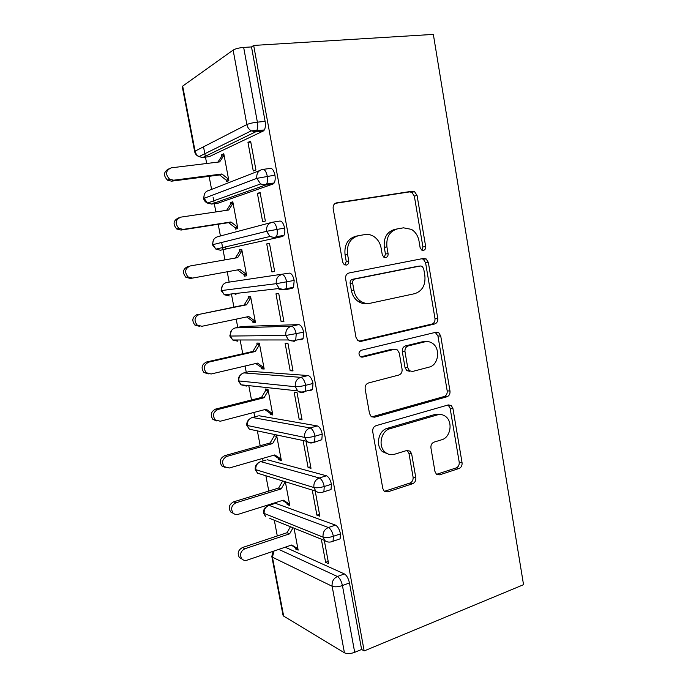 <?xml version="1.0" encoding="UTF-8"?>
<svg xmlns="http://www.w3.org/2000/svg" width="688" height="688" viewBox="0 0 688 688"><rect width="100%" height="100%" fill="white"/><g stroke="black" fill="none" stroke-linecap="round" stroke-linejoin="round"><path stroke-width="1.03" d="M423.455 250.406C425.107 249.882 425.838 248.592 425.666 246.536L417.066 195.435L414.537 191.642L412.241 191.212L336.664 202.848C334.058 203.562 332.889 205.48 333.164 208.593L342.667 262.171L344.189 264.622L346.331 265.095C348.137 264.536 348.936 263.177 348.747 261.027L347.526 254.147C346.675 244.266 350.33 238.117 358.5 235.692L364.889 234.574C367.968 234.075 370.909 234.694 373.704 236.414C377.652 239.037 380.12 242.89 381.1 247.964L382.261 254.706L383.827 257.183L385.762 257.587C387.49 257.045 388.256 255.721 388.075 253.614L386.914 246.889C386.097 237.231 389.589 231.228 397.389 228.898L403.503 227.823L411.493 229.388C415.5 231.925 418.003 235.786 419.001 240.972L420.11 247.577L421.692 250.062L423.455 250.406M421.933 250.2L422.922 246.966L414.339 196.097L411.82 192.33L409.532 191.9L335.288 203.347M344.92 264.992L346.245 261.406L345.032 254.56L347.526 254.147M384.3 257.432L385.443 254.018L384.282 247.327L386.914 246.889M434.962 471.486L436.433 474.213L439.649 474.849L459.034 468.494C461.287 467.462 462.293 465.527 462.052 462.68L452.919 408.44L451.242 405.481L448.309 404.914L376.069 425.666C373.575 426.689 372.466 428.701 372.724 431.711L382.786 488.454L384.171 491.086L387.774 491.868L412.611 483.724C414.993 482.641 416.051 480.637 415.801 477.721L411.673 453.96L410.16 451.173L406.823 450.477L394.516 454.261C391.102 455.224 388.006 454.553 385.22 452.24C377.772 446.357 380.963 430.843 390.036 428.701L437.508 414.864C440.423 414.081 443.106 414.606 445.566 416.446C453.168 421.77 450.614 437.508 441.748 439.752L434.059 442.117C431.729 443.124 430.688 445.084 430.937 447.983L434.962 471.486M253.674 45.434L433.345 34.4L523.542 584.688L364.158 650.934L253.674 45.434L251.507 46.93L243.664 47.412L257.381 122.163L265.112 121.363L251.507 46.93M434.644 323.979C436.966 323.136 437.998 321.262 437.757 318.346L428.34 262.412L426.121 258.903L423.584 258.413L349.065 272.964C346.494 273.781 345.342 275.725 345.617 278.812L356.006 337.404L357.863 340.594L361.157 341.334L434.644 323.979L431.875 324.057C434.188 323.214 435.22 321.348 434.971 318.449L425.588 262.773L423.369 259.281L421.864 258.748M440.724 335.985L449.995 391.068C450.236 393.94 449.221 395.849 446.933 396.787L374.573 417.203L371.107 416.429L369.508 413.54L365.147 388.944C364.881 385.916 365.999 383.921 368.519 382.958L398.834 375.037C401.25 374.1 402.334 372.148 402.076 369.189L399.289 353.125L397.449 349.968L394.37 349.315L362.619 357.115L360.28 356.59C358.276 353.933 358.654 351.817 361.398 350.235L436.037 332.227L438.798 332.768L440.724 335.985L437.938 336.002L447.183 390.836L449.995 391.068M233.129 50.095L182.681 86.103L195.074 151.136L246.88 124.554L233.129 50.095C235.459 48.728 238.968 47.833 243.664 47.412M194.635 151.506L182.294 86.74L182.681 86.103M277.29 535.961L274.314 520.248M271.347 504.605L271.227 503.96M268.784 491.069L265.878 475.761M263.065 460.926L262.592 458.432M260.184 445.738L257.372 430.886M254.706 416.833L253.881 412.456M251.507 399.969L248.789 385.633M246.27 372.32L245.074 366.033M242.752 353.752L240.138 339.984M237.756 327.393L236.19 319.146M233.903 307.072L231.417 293.965M229.156 282.028L227.212 271.786M224.95 259.875L223.041 249.787M223.015 249.641L221.811 243.32M220.427 235.984L218.199 224.271M215.86 211.921L214.295 203.674M214.209 203.184L213.134 197.516M211.594 189.398L209.109 176.309M206.684 163.495L205.471 157.113M205.316 156.271L203.519 146.802M283.662 616.113L344.43 652.8L332.141 586.262L272.439 557.203L283.662 616.113L283.017 615.218L271.846 556.635M364.158 650.934L361.613 649.463L354.69 652.327C350.493 653.832 347.07 653.987 344.43 652.8M221.476 154.834L221.751 156.271L224.073 155.196L219.653 161.904L171.269 167.829C165.636 170.409 165.094 174.219 169.635 179.25L173.66 180.204L171.579 181.168L219.618 174.95L226.249 180.204L226.515 181.641L228.855 180.712L223.798 153.742L221.476 154.834L223.944 154.542M247.972 142.39L250.613 141.152L255.936 169.97L253.27 171.028L247.972 142.39L250.785 142.072M361.613 649.463L349.452 582.942L342.435 585.557L354.69 652.327M278.778 549.385L337.404 576.501L344.404 573.938L285.185 547.201M344.404 573.938C346.726 575.392 348.412 578.393 349.452 582.942M265.112 121.363C265.697 125.044 265.439 127.916 264.33 129.989L263.298 131.004L209.221 156.675M274.177 503.719L269.008 505.345L328.391 527.507L335.46 525.125C337.765 526.372 339.433 529.287 340.483 533.862L340.121 538.833L333.052 541.275L333.388 536.296C329.105 537.603 325.665 537.896 323.076 537.165L263.564 513.179C263.255 509.903 264.613 507.469 267.649 505.886M335.46 525.125L275.458 503.315M291.265 545.137L295.272 547.614L295.522 548.947L298.162 550.116L294.043 528.186M321.33 539.151L325.622 562.337L328.606 563.67L324.306 540.347M266.136 460.04L260.709 461.605L319.284 477.988L326.43 475.786C328.701 476.836 330.369 479.656 331.427 484.257L331.023 489.546L328.701 490.277M326.43 475.786L267.211 459.73M282.527 500.408L286.93 503.229L287.18 504.571L289.794 505.499L285.339 481.772M312.257 490.071L316.893 515.166L319.851 516.224L315.19 490.983M258.043 415.956L252.324 417.461L310.082 427.936L317.306 425.932C319.55 426.766 321.201 429.493 322.259 434.128L321.812 439.752L319.137 440.518M317.306 425.932L258.894 415.733M273.712 455.232L278.511 458.414L278.769 459.765L281.34 460.444L276.567 435.022M274.022 434.489L274.271 435.848L270.126 442.96L224.718 455.671L227.049 456.35C222.405 458.81 221.441 462.241 224.142 466.653L229.302 468.003L274.804 454.923L281.082 459.085L278.511 458.414M303.116 440.621L308.086 467.522L311.002 468.287L306.005 441.232M249.882 371.46L243.862 372.896L300.776 377.351L308.078 375.536C310.288 376.155 311.931 378.796 313.006 383.448L312.498 389.451L310.813 390.466L309.204 390.294M308.078 375.536L250.492 371.314M270.272 414.529L272.801 414.959L267.985 389.288L265.473 389.012L265.731 390.38L261.543 397.423L215.697 409.059L217.984 409.472C213.211 411.914 212.282 415.389 215.198 419.895L220.263 421.237L266.204 409.24L272.543 413.583L270.014 413.17L270.272 414.529L272.611 413.909M299.185 419.37L302.058 419.861L297.018 392.513L294.163 392.194L299.185 419.37L301.843 418.657M241.669 326.559L235.322 327.909L291.377 326.215L298.747 324.607C300.94 325.003 302.565 327.54 303.64 332.218L303.081 338.625L301.516 339.691L298.394 339.691M298.747 324.607L242.013 326.482M261.689 368.854L264.183 369.026L259.324 343.106L256.848 343.088L257.106 344.473L252.874 351.439L206.581 361.983L208.834 362.112C203.915 364.563 203.037 368.089 206.194 372.698L211.13 373.997L257.518 363.109L263.925 367.633L261.431 367.478L261.689 368.854L264.046 368.295M290.19 370.737L293.028 370.918L287.928 343.295L285.116 343.278L290.19 370.737L292.873 370.084M289.321 273.119L226.705 282.484L289.321 273.119C291.48 273.282 293.097 275.725 294.18 280.437L293.561 287.274L292.116 288.367L284.927 289.786M235.993 294.619L234.307 293.63M253.021 322.741L255.48 322.638L250.57 296.459L248.136 296.717L248.394 298.11L244.128 305.008L199.58 314.278C194.506 316.738 193.689 320.316 197.129 325.037L201.902 326.284L248.755 316.523L255.222 321.236L252.763 321.348L253.021 322.741L255.411 322.233M281.1 321.588L283.903 321.468L278.743 293.552L275.974 293.836L281.1 321.588L283.817 321.004M272.543 222.215L279.792 221.063C281.917 221.003 283.525 223.342 284.608 228.081C285.081 231.237 284.858 233.671 283.929 235.391L282.613 236.483L220.573 250.2L282.613 236.483M226.447 248.858L224.916 247.035M237.541 269.911L244.008 274.761L244.274 276.163L246.691 275.793L241.737 249.357L239.338 249.882L239.605 251.301L235.339 258.052M271.923 271.923L274.675 271.502L269.464 243.285L266.738 243.887L271.923 271.923L274.658 271.416M263.246 169.343L270.16 168.448C272.25 168.147 273.85 170.383 274.942 175.148C275.441 178.51 275.183 181.107 274.185 182.965L273.016 184.031L218.285 203.098M230.721 204.018L233.077 203.227L228.708 210.012L180.806 217.141C175.371 219.661 174.718 223.394 178.846 228.321L183.171 229.396L181.047 230.059L228.605 222.654L235.167 227.719L235.434 229.138L237.816 228.485L232.811 201.79L230.454 202.59L230.721 204.018L226.662 210.313M262.644 221.742L265.353 221.003L260.09 192.494L257.407 193.405L262.644 221.742M274.942 175.148L256.813 178.355L203.596 198.514C204.13 200.638 205.42 202.169 207.475 203.089L211.809 204.035L218.672 203.046M230.454 202.59L232.897 202.238M257.407 193.405L260.184 193.01M239.338 249.882L241.755 249.469M244.274 276.163L246.682 275.716M266.738 243.887L269.49 243.414M278.932 289.829L281.745 289.278M278.769 459.765L281.082 459.094M308.086 467.522L310.718 466.731M287.18 504.571L289.046 503.977M316.893 515.166L319.499 514.314M295.522 548.947L297.07 548.413M325.622 562.337L328.193 561.425M284.608 228.081L266.591 231.306L212.411 244.765L213.4 240.189M294.18 280.437L276.266 283.671L221.631 290.542L221.14 290.568L222.413 285.623M303.64 332.218L285.83 335.477L230.299 336.045L229.783 335.95L231.443 330.541M313.006 383.448L305.678 385.306C301.267 386.346 297.809 386.819 295.29 386.716L238.349 380.885C238.039 378.606 238.762 376.637 240.508 374.969M322.259 434.128L315.018 436.175C310.649 437.31 307.192 437.723 304.655 437.405L246.837 425.399C246.51 422.785 247.448 420.626 249.641 418.94M331.427 484.257L324.254 486.511C319.92 487.723 316.48 488.076 313.917 487.551L255.239 469.5C254.921 466.473 256.125 464.133 258.851 462.491M340.483 533.862L333.388 536.296C332.338 531.704 330.67 528.771 328.391 527.507C324.426 529.321 322.655 532.538 323.076 537.165L324.831 540.562L269.842 518.451M396.967 228.975L394.731 229.414C386.948 231.744 383.474 237.713 384.282 247.327M358.001 235.786L355.963 236.19C347.818 238.607 344.181 244.73 345.032 254.56M359.041 341.222L431.875 324.057M423.696 268.767L422.157 266.333L420.351 265.981L355.034 279.001C353.254 279.577 352.454 280.936 352.643 283.086L353.916 290.293C354.81 294.894 356.977 298.48 360.409 301.043C363.522 303.193 366.824 303.924 370.325 303.227L414.718 293.673C422.294 291.084 425.674 285.09 424.866 275.69L423.696 268.767M417.951 266.273L420.351 265.981M367.332 303.485C363.986 304.036 360.83 303.279 357.872 301.224C354.44 298.678 352.282 295.109 351.396 290.534L350.123 283.361C349.934 281.22 350.734 279.861 352.514 279.294L417.616 266.316M371.778 416.894L444.13 396.529C446.409 395.6 447.424 393.699 447.183 390.836M393.536 349.306L391.721 349.28L360.718 356.874M429.183 367.108C438.505 365.182 440.784 348.61 432.485 343.338C430.112 341.721 427.583 341.214 424.883 341.833L408.199 345.926C405.8 346.812 404.733 348.739 404.983 351.706L407.743 367.719L409.523 370.806L412.594 371.443L429.183 367.108M425.691 341.669L422.14 341.824L424.883 341.833M409.885 371.296L406.832 370.66L405.051 367.598L402.299 351.654C402.05 348.704 403.116 346.786 405.507 345.901L422.14 341.824M437.938 336.002L435.28 332.416M439.666 414.511L434.73 414.529L437.508 414.864M388.453 454.149L382.605 451.715C375.175 445.858 378.357 430.413 387.396 428.289L434.73 414.529M384.446 491.318L409.91 483.062C412.275 481.987 413.342 479.992 413.084 477.085L408.973 453.435L407.115 450.399M436.57 474.324L456.196 467.917C458.44 466.885 459.446 464.959 459.206 462.13L450.098 408.13L448.103 404.974M171.579 181.168L167.58 180.222C163.202 175.638 163.529 171.888 168.543 168.99M173.66 180.204L221.923 173.978L228.588 179.267L226.249 180.204L228.7 179.878M221.751 156.271L217.898 162.119M219.618 174.95L221.923 173.978M181.047 230.059L176.739 228.992C172.636 224.09 173.281 220.384 178.691 217.881M183.171 229.396L230.962 221.966L237.549 227.057L235.167 227.719L237.601 227.332M228.605 222.654L230.962 221.966M239.605 251.301L242.004 250.776L237.67 257.647L190.241 265.955C184.995 268.44 184.255 272.087 188.013 276.911L192.588 278.081L190.413 278.451L185.863 277.29C182.122 272.491 182.862 268.862 188.082 266.402M192.588 278.081L239.897 269.481L246.433 274.383L244.008 274.761M199.692 326.361L194.936 325.123C191.513 320.436 192.33 316.876 197.379 314.433M250.793 297.637L248.394 298.11L250.836 297.87L246.553 304.81L199.58 314.278M246.717 316.953L252.763 321.348M244.128 305.008L246.553 304.81M208.292 373.902L203.958 372.5C200.81 367.925 201.687 364.416 206.581 361.983M259.479 343.94L257.106 344.473L259.582 344.49L255.334 351.508L208.834 362.112M255.807 363.513L261.431 367.478M252.874 351.439L255.334 351.508M216.703 420.936L212.919 419.431C210.021 414.95 210.941 411.493 215.697 409.059M268.079 389.786L265.731 390.38L268.243 390.664L264.037 397.75L217.984 409.472M264.803 409.609L270.014 413.17M261.543 397.423L264.037 397.75M225.139 467.453L221.82 465.914C219.137 461.528 220.1 458.113 224.718 455.671M274.271 435.848L276.825 436.39L272.663 443.545L227.049 456.35M270.126 442.96L272.663 443.545M233.593 513.497L230.652 511.949C228.149 507.658 229.156 504.287 233.653 501.827L236.027 502.773C231.503 505.241 230.497 508.638 233.017 512.956C234.47 514.418 236.216 514.865 238.254 514.306L283.318 500.167L289.536 504.149L286.93 503.229M285.279 481.746L281.194 488.893L236.027 502.773M282.691 480.955L278.623 488.059L233.653 501.827M278.623 488.059L281.194 488.893M242.064 559.077L239.424 557.555C237.085 553.35 238.108 550.004 242.494 547.528L244.911 548.732C240.499 551.226 239.476 554.588 241.815 558.811C243.26 560.333 245.031 560.78 247.112 560.152L291.746 544.973L297.913 548.783L295.272 547.614M293.036 527.773L289.648 533.811L244.911 548.732M290.413 526.724L287.042 532.718L242.494 547.528M287.042 532.718L289.648 533.811M422.922 246.966L425.666 246.536M346.245 261.406L348.747 261.027M385.443 254.018L388.075 253.614M202.169 157.457L199.004 156.606C196.613 155.66 195.168 153.983 194.652 151.584L195.074 151.136C195.598 153.562 196.914 155.385 199.004 156.606L251.24 130.849C248.918 129.421 247.465 127.323 246.88 124.554C249.254 123.513 252.754 122.722 257.381 122.163C257.974 125.861 257.725 128.742 256.633 130.815L255.626 131.829L202.96 157.414L209.892 156.589M342.435 585.557C338.186 586.95 334.755 587.182 332.141 586.262C331.728 581.661 333.482 578.41 337.404 576.501C339.709 577.972 341.386 580.99 342.435 585.557M274.013 551.002L272.439 557.203L271.82 556.463L273.11 551.312M263.298 131.004L255.626 131.829L251.24 130.849L264.33 129.989M273.016 184.031L265.413 185.081L260.614 183.954C263.418 184.676 265.405 184.694 266.574 184.014C267.555 182.157 267.795 179.542 267.288 176.171C266.196 171.381 264.613 169.136 262.541 169.429C258.275 170.478 256.366 173.453 256.813 178.355L260.614 183.954L207.475 203.089L204.044 198.213C203.631 193.921 205.351 191.29 209.204 190.327L259.66 170.564M265.413 185.081L211.345 204.078M283.929 235.391L276.395 236.655L275.105 237.738L269.954 236.5C272.99 237.403 275.14 237.455 276.395 236.655C277.307 234.926 277.522 232.484 277.049 229.319C275.957 224.563 274.357 222.207 272.259 222.267C268.036 223.428 266.144 226.438 266.591 231.306L269.954 236.5L215.92 249.142L212.876 244.601C212.472 240.336 214.183 237.678 217.993 236.629L271.003 222.594M293.561 287.274L286.105 288.745C283.293 289.553 281.005 289.467 279.251 288.496L276.266 283.671C275.819 278.855 277.685 275.802 281.865 274.521C283.998 274.701 285.606 277.152 286.698 281.882L286.105 288.745L284.686 289.829L279.251 288.496L224.34 294.774L229.25 295.935L227.229 294.447M259.496 462.104L260.709 461.605C257.063 463.084 255.437 465.879 255.824 469.99L257.587 473.206L315.852 491.18L313.917 487.551C313.487 482.881 315.285 479.699 319.284 477.988C321.537 479.046 323.188 481.884 324.254 486.511L323.867 491.808L321.554 492.522M274.185 182.965L266.574 184.014L265.422 185.081M226.705 282.484C222.921 283.628 221.235 286.311 221.631 290.542L224.34 294.774L221.14 290.585M220.444 250.226L215.92 249.142L212.411 244.765M303.081 338.625L295.711 340.302L294.163 341.36L288.496 339.958C290.405 341.093 292.804 341.205 295.711 340.302L296.236 333.878C295.161 329.174 293.535 326.619 291.377 326.215C287.24 327.608 285.391 330.687 285.83 335.477L288.496 339.958L232.716 339.992L230.299 336.045C229.904 331.848 231.581 329.131 235.322 327.909L234.918 328.013M312.498 389.451L305.197 391.326L303.537 392.332C301.37 392.831 299.418 392.349 297.68 390.887C299.719 392.186 302.221 392.332 305.197 391.326L305.678 385.306C304.603 380.627 302.969 377.979 300.776 377.351C296.691 378.847 294.86 381.969 295.29 386.716L297.68 390.887L241.058 384.798L238.891 381.118C238.495 376.947 240.155 374.203 243.862 372.896L243.165 373.111M236.096 339.984L237.85 341.222L232.716 339.992L229.792 335.976M312.799 442.762C310.555 443.339 308.551 442.848 306.796 441.292C308.826 442.745 311.423 442.926 314.588 441.825L315.018 436.175C313.943 431.531 312.3 428.787 310.082 427.936C306.031 429.544 304.225 432.7 304.655 437.405L306.796 441.292L249.348 429.2L247.396 425.769C247.009 421.624 248.652 418.854 252.324 417.461L251.352 417.805M245.005 385.22L246.373 386.088M238.358 380.937L241.058 384.798L246.364 386.088M254.13 430.206L254.809 430.525M321.812 439.752L312.808 442.762M269.008 505.345C265.396 506.893 263.788 509.713 264.166 513.798L265.766 516.808L263.59 513.317M255.257 469.603L257.587 473.206L262.481 474.711M335.856 203.063L336.664 202.848M409.532 191.9L412.241 191.212M414.339 196.097L417.066 195.435M359.394 341.325L361.157 341.334M425.588 262.773L428.34 262.412M434.971 318.449L437.757 318.346M352.514 279.294L355.034 279.001M350.123 283.361L352.643 283.086M351.396 290.534L353.916 290.293M444.13 396.529L446.933 396.787M371.984 416.842L374.573 417.203M391.721 349.28L394.37 349.315M361.183 357.063L362.619 357.115M405.507 345.901L408.199 345.926M402.299 351.654L404.983 351.706M405.051 367.598L407.743 367.719M387.396 428.289L390.036 428.701M408.973 453.435L411.673 453.96M413.084 477.085L415.801 477.721M409.91 483.062L412.611 483.724M385.151 491.155L387.774 491.868M450.098 408.13L452.919 408.44M459.206 462.13L462.052 462.68M456.196 467.917L459.034 468.494M436.871 474.238L439.649 474.849M204.37 194.248L203.588 198.471M249.348 429.2L246.854 425.485M315.852 491.18C318.045 492.789 320.72 492.995 323.867 491.808L331.023 489.546M324.831 540.562C327.17 542.333 329.913 542.565 333.052 541.275M411.82 192.33L414.537 191.642M423.369 259.281L426.121 258.903M357.872 301.224L360.409 301.043M406.832 370.66L409.523 370.806M436.011 332.803L438.798 332.768M382.605 451.715L385.22 452.24M407.459 450.657L410.16 451.173M448.421 405.189L451.242 405.481M167.58 180.222L169.635 179.25M176.739 228.992L178.846 228.321M185.863 277.29L188.013 276.911M194.936 325.123L197.129 325.037M203.958 372.5L206.194 372.698M212.919 419.431L215.198 419.895M221.82 465.914L224.142 466.653M230.652 511.949L233.017 512.956M239.424 557.555L241.815 558.811"/></g></svg>
